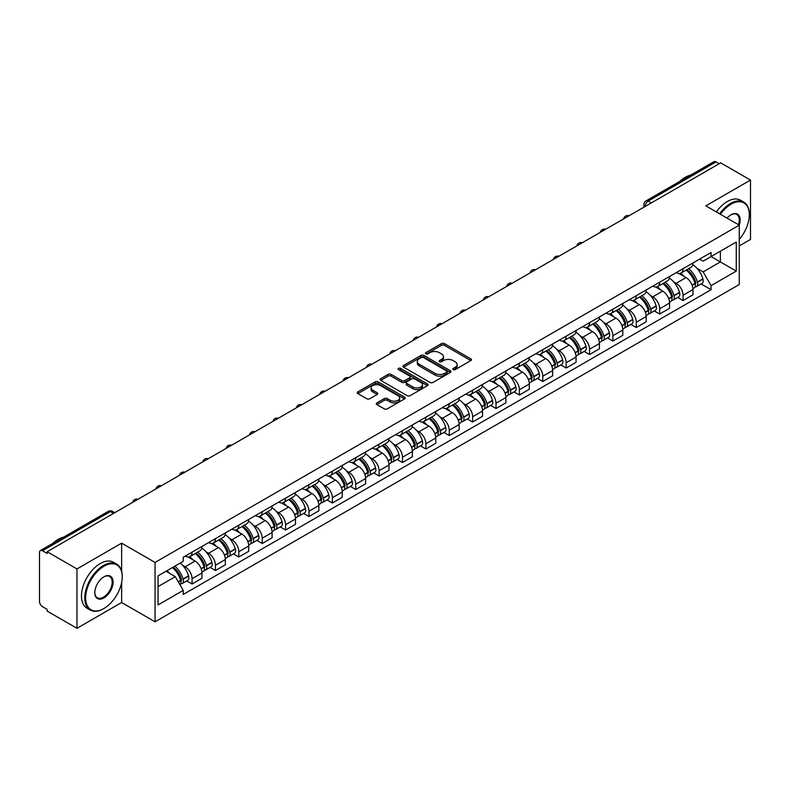 <?xml version="1.0" encoding="UTF-8"?>
<svg xmlns="http://www.w3.org/2000/svg" width="790" height="790" viewBox="0 0 790 790"><rect width="100%" height="100%" fill="white"/><g stroke="black" fill="none" stroke-linecap="round" stroke-linejoin="round"><path stroke-width="1.19" d="M453.193 369.601A1.452 0.839 0 0 0 455.257 369.601L470.88 360.576A2.084 1.205 0 0 0 471.492 359.726A2.084 1.205 0 0 0 470.88 358.877L444.405 343.591A2.084 1.205 0 0 0 441.462 343.591L425.83 352.616A1.452 0.839 0 0 0 425.405 353.209A1.452 0.839 0 0 0 425.83 353.801A1.452 0.839 0 0 0 427.894 353.801L429.908 352.636A6.656 3.841 0 0 1 439.329 352.636L441.531 353.91A6.656 3.841 0 0 1 443.486 356.626A6.656 3.841 0 0 1 441.531 359.351L439.517 360.517A1.452 0.839 0 0 0 439.082 361.109A1.452 0.839 0 0 0 439.517 361.702A1.452 0.839 0 0 0 441.571 361.702L443.595 360.536A6.656 3.841 0 0 1 453.006 360.536L455.218 361.81A6.656 3.841 0 0 1 457.163 364.526A6.656 3.841 0 0 1 455.218 367.251L453.193 368.416A1.452 0.839 0 0 0 452.769 369.009A1.452 0.839 0 0 0 453.193 369.601L453.193 368.416M376.879 402.88A2.084 1.205 0 0 0 376.267 403.729A2.084 1.205 0 0 0 376.879 404.579L384.305 408.865A2.084 1.205 0 0 0 387.248 408.865L404.608 398.841A2.084 1.205 0 0 0 405.221 397.992A2.084 1.205 0 0 0 404.608 397.143L378.134 381.856A2.084 1.205 0 0 0 375.191 381.856L357.831 391.88A2.084 1.205 0 0 0 357.218 392.729A2.084 1.205 0 0 0 357.831 393.578L366.807 398.753A2.084 1.205 0 0 0 369.74 398.753L377.176 394.467A2.084 1.205 0 0 0 377.778 393.618A2.084 1.205 0 0 0 377.176 392.768L372.722 390.201A5.569 3.209 0 0 1 371.093 387.93A5.569 3.209 0 0 1 374.529 384.957A5.569 3.209 0 0 1 380.592 385.658L398.022 395.721A5.569 3.209 0 0 1 399.661 397.992A5.569 3.209 0 0 1 396.225 400.965A5.569 3.209 0 0 1 390.151 400.263L387.248 398.585A2.084 1.205 0 0 0 384.305 398.585L376.879 402.88L376.879 404.579M155.057 562.45L121.63 543.155L76.966 568.938L47.143 551.726L720.678 162.858L750.5 180.081L705.835 205.864L739.262 225.16L155.057 562.45L155.057 621.809L739.262 284.519L739.262 225.16A12.926 7.465 -60 0 0 731.017 214.781L731.017 214.781A12.926 7.465 -60 0 0 727.047 218.109M430.056 382.449A2.084 1.205 0 0 0 432.999 382.449L450.359 372.426A2.084 1.205 0 0 0 450.972 371.577A2.084 1.205 0 0 0 450.359 370.727L423.884 355.441A2.084 1.205 0 0 0 420.942 355.441L403.581 365.464A2.084 1.205 0 0 0 402.969 366.313A2.084 1.205 0 0 0 403.581 367.162L430.056 382.449M399.088 369.918A1.452 0.839 0 0 1 400.56 370.125L400.56 368.397L427.489 383.94A2.084 1.205 0 0 1 428.091 384.789A2.084 1.205 0 0 1 427.489 385.639L410.129 395.662A2.084 1.205 0 0 1 407.186 395.662L380.701 380.365L380.701 378.667A2.084 1.205 0 0 0 380.099 379.516A2.084 1.205 0 0 0 380.701 380.365M380.701 378.667L388.137 374.381A2.084 1.205 0 0 1 391.08 374.381L401.814 380.582A2.084 1.205 0 0 0 404.757 380.582L409.684 377.738A2.084 1.205 0 0 0 410.296 376.889A2.084 1.205 0 0 0 409.684 376.04L398.506 369.582A1.452 0.839 0 0 1 398.081 368.989A1.452 0.839 0 0 1 398.98 368.209A1.452 0.839 0 0 1 400.56 368.397M76.966 568.938L76.966 628.297L47.143 611.085L47.143 609.347L42.502 606.671A4.236 2.449 -120 0 1 39.5 601.476L39.5 552.496A4.236 2.449 -120 0 1 40.379 550.561L108.27 511.367A4.236 2.449 60 0 1 110.393 511.574L42.502 550.768A4.236 2.449 -120 0 0 40.379 550.561M739.262 245.927L750.5 239.439L750.5 180.081M76.966 628.297L121.63 602.513L155.057 621.809M47.143 551.726L47.143 553.454L42.502 550.768M651.286 202.921L648.136 201.104A4.236 2.449 60 0 0 646.013 200.897L713.913 161.703A4.236 2.449 60 0 1 716.026 161.911L648.136 201.104A4.236 2.449 120 0 0 645.144 206.299L645.144 206.476M719.177 163.728L716.026 161.911M683.054 268.689A9.747 5.629 60 0 1 681.039 273.063L690.934 267.356A9.747 5.629 -120 0 0 692.949 262.971M673.673 281.872L676.161 283.314A9.747 5.629 60 0 1 683.054 295.253L692.949 289.545A9.747 5.629 -120 0 0 686.056 277.596L678.975 273.508M692.949 289.545L692.949 294.818L683.054 300.526L677.692 297.435M681.039 273.063A9.747 5.629 60 0 1 676.24 272.619M683.054 295.253L683.054 300.526M659.68 282.188A9.747 5.629 60 0 1 657.655 286.563L667.55 280.855A9.747 5.629 -120 0 0 669.564 276.47M654.308 310.934L659.68 314.025L669.564 308.317L669.564 303.034A9.747 5.629 -120 0 0 662.672 291.095L655.591 287.007M657.655 286.563A9.747 5.629 60 0 1 652.856 286.118M650.288 295.371L652.787 296.813A9.747 5.629 60 0 1 659.68 308.752L659.68 314.025M636.296 295.687A9.747 5.629 60 0 1 634.281 300.062L644.166 294.354A9.747 5.629 -120 0 0 646.19 289.969M630.933 324.433L636.296 327.524L646.19 321.816L646.19 316.533A9.747 5.629 -120 0 0 639.298 304.594L632.217 300.506M634.281 300.062A9.747 5.629 60 0 1 629.482 299.617M626.905 308.87L629.403 310.302A9.747 5.629 60 0 1 636.296 322.251L636.296 327.524M612.912 309.186A9.747 5.629 60 0 1 610.897 313.561L620.792 307.843A9.747 5.629 -120 0 0 622.806 303.469M607.55 337.932L612.912 341.023L622.806 335.316L622.806 330.032A9.747 5.629 -120 0 0 615.914 318.094L608.833 314.005M610.897 313.561A9.747 5.629 60 0 1 606.098 313.116M603.53 322.369L606.019 323.801A9.747 5.629 60 0 1 612.912 335.75L612.912 341.023M589.538 322.675A9.747 5.629 60 0 1 587.513 327.06L597.408 321.342A9.747 5.629 -120 0 0 599.422 316.968M584.175 351.422L589.538 354.522L599.432 348.815L599.432 343.531A9.747 5.629 -120 0 0 592.53 331.593L585.449 327.504M587.513 327.06A9.747 5.629 60 0 1 582.714 326.616M580.146 335.869L582.645 337.3A9.747 5.629 60 0 1 589.538 349.249L589.538 354.522M566.154 336.175A9.747 5.629 60 0 1 564.139 340.559L574.024 334.841A9.747 5.629 -120 0 0 576.048 330.467M560.791 364.921L566.154 368.022L576.048 362.314L576.048 357.031A9.747 5.629 -120 0 0 569.156 345.092L562.075 341.004M564.139 340.559A9.747 5.629 60 0 1 559.34 340.115M556.772 349.358L559.261 350.8A9.747 5.629 60 0 1 566.154 362.748L566.154 368.022M542.779 349.674A9.747 5.629 60 0 1 540.755 354.058L550.65 348.341A9.747 5.629 -120 0 0 552.664 343.966M537.407 378.42L542.779 381.521L552.664 375.813L552.664 370.53A9.747 5.629 -120 0 0 545.771 358.591L538.691 354.503M540.755 354.058A9.747 5.629 60 0 1 535.956 353.614M533.388 362.857L535.877 364.299A9.747 5.629 60 0 1 542.779 376.238L542.779 381.521M519.395 363.173A9.747 5.629 60 0 1 517.371 367.557L527.266 361.84A9.747 5.629 -120 0 0 529.29 357.465M514.033 391.919L519.395 395.02L529.29 389.312L529.29 384.029A9.747 5.629 -120 0 0 522.397 372.09L515.317 368.002M517.371 367.557A9.747 5.629 60 0 1 512.572 367.113M510.004 376.356L512.503 377.798A9.747 5.629 60 0 1 519.395 389.737L519.395 395.02M496.011 376.672A9.747 5.629 60 0 1 493.997 381.047L503.892 375.339A9.747 5.629 -120 0 0 505.906 370.964M490.649 405.418L496.011 408.519L505.906 402.811L505.906 397.528A9.747 5.629 -120 0 0 499.013 385.589L491.933 381.501M493.997 381.047A9.747 5.629 60 0 1 489.198 380.612M486.63 389.855L489.119 391.297A9.747 5.629 60 0 1 496.011 403.236L496.011 408.519M472.637 390.171A9.747 5.629 60 0 1 470.613 394.546L480.508 388.838A9.747 5.629 -120 0 0 482.522 384.463M467.275 418.917L472.637 422.018L482.522 416.3L482.522 411.027A9.747 5.629 -120 0 0 475.629 399.088L468.549 395M470.613 394.546A9.747 5.629 60 0 1 465.814 394.111M463.246 403.354L465.745 404.796A9.747 5.629 60 0 1 472.637 416.735L472.637 422.018M449.253 403.67A9.747 5.629 60 0 1 447.239 408.045L457.124 402.337A9.747 5.629 -120 0 0 459.148 397.963M443.891 432.416L449.253 435.517L459.148 429.8L459.148 424.526A9.747 5.629 -120 0 0 452.255 412.587L445.175 408.499M447.239 408.045A9.747 5.629 60 0 1 442.44 407.61M439.862 416.853L442.361 418.295A9.747 5.629 60 0 1 449.253 430.234L449.253 435.517M425.869 417.169A9.747 5.629 60 0 1 423.855 421.544L433.75 415.836A9.747 5.629 -120 0 0 435.764 411.462M420.507 445.916L425.869 449.016L435.764 443.299L435.764 438.025A9.747 5.629 -120 0 0 428.871 426.087L421.791 421.998M423.855 421.544A9.747 5.629 60 0 1 419.056 421.11M416.488 430.353L418.976 431.794A9.747 5.629 60 0 1 425.869 443.733L425.869 449.016M402.495 430.669A9.747 5.629 60 0 1 400.471 435.043L410.365 429.335A9.747 5.629 -120 0 0 412.38 424.961M397.133 459.415L402.495 462.515L412.39 456.798L412.39 451.525A9.747 5.629 -120 0 0 405.487 439.586L398.407 435.497M400.471 435.043A9.747 5.629 60 0 1 395.672 434.609M393.104 443.852L395.602 445.293A9.747 5.629 60 0 1 402.495 457.232L402.495 462.515M379.111 444.168A9.747 5.629 60 0 1 377.097 448.542L386.982 442.834A9.747 5.629 -120 0 0 389.006 438.46M373.749 472.914L379.111 476.005L389.006 470.297L389.006 465.024A9.747 5.629 -120 0 0 382.113 453.075L375.033 448.997M377.097 448.542A9.747 5.629 60 0 1 372.297 448.108M369.73 457.351L372.218 458.793A9.747 5.629 60 0 1 379.111 470.731L379.111 476.005M355.737 457.667A9.747 5.629 60 0 1 353.713 462.041L363.607 456.334A9.747 5.629 -120 0 0 365.622 451.959M350.365 486.413L355.737 489.504L365.622 483.796L365.622 478.523A9.747 5.629 -120 0 0 358.729 466.574L351.649 462.486M353.713 462.041A9.747 5.629 60 0 1 348.913 461.597M346.346 470.85L348.834 472.292A9.747 5.629 60 0 1 355.737 484.231L355.737 489.504M332.353 471.166A9.747 5.629 60 0 1 330.339 475.541L340.223 469.833A9.747 5.629 -120 0 0 342.248 465.448M326.991 499.912L332.353 503.003L342.248 497.295L342.248 492.022A9.747 5.629 -120 0 0 335.355 480.073L328.275 475.985M330.339 475.541A9.747 5.629 60 0 1 325.529 475.096M322.962 484.349L325.46 485.791A9.747 5.629 60 0 1 332.353 497.73L332.353 503.003M308.969 484.665A9.747 5.629 60 0 1 306.954 489.04L316.849 483.332A9.747 5.629 -120 0 0 318.864 478.947M303.607 513.411L308.969 516.502L318.864 510.794L318.864 505.511A9.747 5.629 -120 0 0 311.971 493.572L304.891 489.484M306.954 489.04A9.747 5.629 60 0 1 302.155 488.595M299.588 497.848L302.076 499.29A9.747 5.629 60 0 1 308.969 511.229L308.969 516.502M285.595 498.164A9.747 5.629 60 0 1 283.571 502.539L293.465 496.831A9.747 5.629 -120 0 0 295.48 492.447M280.233 526.91L285.595 530.001L295.48 524.293L295.48 519.01A9.747 5.629 -120 0 0 288.587 507.071L281.507 502.983M283.571 502.539A9.747 5.629 60 0 1 278.771 502.094M276.204 511.347L278.702 512.779A9.747 5.629 60 0 1 285.595 524.728L285.595 530.001M262.211 511.663A9.747 5.629 60 0 1 260.196 516.038L270.081 510.32A9.747 5.629 -120 0 0 272.106 505.946M256.849 540.409L262.211 543.5L272.106 537.793L272.106 532.509A9.747 5.629 -120 0 0 265.213 520.571L258.132 516.482M260.196 516.038A9.747 5.629 60 0 1 255.397 515.594M252.82 524.846L255.318 526.278A9.747 5.629 60 0 1 262.211 538.227L262.211 543.5M238.827 525.162A9.747 5.629 60 0 1 236.812 529.537L246.707 523.819A9.747 5.629 -120 0 0 248.722 519.445M233.465 553.899L238.827 556.999L248.722 551.292L248.722 546.009A9.747 5.629 -120 0 0 241.829 534.07L234.749 529.981M236.812 529.537A9.747 5.629 60 0 1 232.013 529.093M229.446 538.346L231.934 539.777A9.747 5.629 60 0 1 238.827 551.726L238.827 556.999M215.453 538.652A9.747 5.629 60 0 1 213.428 543.036L223.323 537.319A9.747 5.629 -120 0 0 225.347 532.944M210.091 567.398L215.453 570.499L225.347 564.791L225.347 559.508A9.747 5.629 -120 0 0 218.445 547.569L211.364 543.481M213.428 543.036A9.747 5.629 60 0 1 208.629 542.592M206.062 551.835L208.56 553.276A9.747 5.629 60 0 1 215.453 565.225L215.453 570.499M192.069 552.151A9.747 5.629 60 0 1 190.054 556.535L199.939 550.818A9.747 5.629 -120 0 0 201.964 546.443M186.707 580.897L192.069 583.998L201.964 578.29L201.964 573.007A9.747 5.629 -120 0 0 195.071 561.068L187.99 556.98M190.054 556.535A9.747 5.629 60 0 1 185.255 556.091M182.688 565.334L185.176 566.776A9.747 5.629 60 0 1 192.069 578.715L192.069 583.998M699.614 259.13L703.139 261.154L736.26 242.036L720.371 251.21L720.371 261.934L703.139 271.888L697.047 268.373M158.049 586.595L175.281 576.641L183.231 590.397L158.049 604.933L158.049 575.861L183.231 561.325L183.231 557.256L711.079 252.504L711.079 256.572L736.26 271.108L711.079 285.644L703.139 271.888M736.26 242.036L736.26 271.108M183.231 590.397L183.231 594.465L711.079 289.713L711.079 285.644M121.63 543.155L121.63 571.21M121.63 582.526L121.63 602.513M175.281 576.641L165.989 571.279M701.076 283.936L711.079 289.713M453.776 369.809L455.218 368.979A6.656 3.841 0 0 0 457.163 366.264L457.163 364.526M443.486 356.626L443.486 358.364A6.656 3.841 0 0 1 441.531 361.079L440.089 361.909M470.86 360.596L444.405 345.319A2.084 1.205 0 0 0 441.462 345.319L426.412 354.009M450.359 370.727L450.359 372.426L423.884 357.169A2.084 1.205 0 0 0 420.942 357.169L403.611 367.182M446.686 372.169A1.452 0.839 0 0 0 447.11 371.577A1.452 0.839 0 0 0 446.686 370.984L423.44 357.564A1.452 0.839 0 0 0 421.376 357.564L419.243 358.798A6.656 3.841 0 0 0 417.298 361.514A6.656 3.841 0 0 0 419.243 364.229L435.132 373.403A6.656 3.841 0 0 0 444.553 373.403L446.686 372.169L446.686 373.907A1.452 0.839 0 0 0 447.11 373.305L447.11 371.577M417.298 361.514L417.298 363.242A6.656 3.841 0 0 0 419.243 365.958L419.243 364.229M446.686 373.907L444.553 375.132A6.656 3.841 0 0 1 435.132 375.132L419.243 365.958M380.731 380.385L388.137 376.109L388.137 374.381M410.296 376.889L410.296 378.617A2.084 1.205 0 0 1 409.684 379.467L404.757 382.311A2.084 1.205 0 0 1 401.814 382.311L391.08 376.109A2.084 1.205 0 0 0 388.137 376.109M400.56 370.125L427.459 385.648M412.963 387.011A5.569 3.209 0 0 0 419.026 387.712A5.569 3.209 0 0 0 422.462 384.74A5.569 3.209 0 0 0 420.833 382.469L414.691 378.924A2.084 1.205 0 0 0 411.748 378.924L406.82 381.768A2.084 1.205 0 0 0 406.208 382.617A2.084 1.205 0 0 0 406.82 383.466L412.963 387.011L412.963 388.749A5.569 3.209 0 0 0 419.026 389.44A5.569 3.209 0 0 0 422.462 386.478L422.462 384.74M406.208 382.617L406.208 384.355A2.084 1.205 0 0 0 406.82 385.204L406.82 383.466M412.963 388.749L406.82 385.204M399.661 397.992L399.661 399.72A5.569 3.209 0 0 1 396.225 402.693A5.569 3.209 0 0 1 390.151 401.992L387.248 400.323A2.084 1.205 0 0 0 384.305 400.323L376.909 404.589M371.093 387.93L371.093 389.658A5.569 3.209 0 0 0 372.722 391.929L372.722 390.201M377.146 394.487L372.722 391.929M404.579 398.861L378.134 383.584A2.084 1.205 0 0 0 375.191 383.584L357.86 393.588M686.737 269.775A13.351 7.712 60 0 1 686.806 269.815A13.351 7.712 60 0 1 695.585 281.793L695.664 282.07A2.597 1.501 60 0 1 695.259 284.114A2.597 1.501 60 0 1 695.2 284.143M686.155 270.111A16.106 9.302 60 0 1 695.002 283.403L695.082 283.679A5.352 3.091 60 0 1 694.242 287.876L692.909 288.646M695.151 286.701A5.352 3.091 -120 0 0 696.632 286.494A5.352 3.091 -120 0 0 697.481 282.297L697.402 282.02A16.106 9.302 -120 0 0 688.554 268.728M692.751 264.69A16.106 9.302 60 0 1 702.873 278.86L702.952 279.137A5.352 3.091 60 0 1 702.103 283.334L696.632 286.494M680.654 273.251A16.106 9.302 60 0 1 684.021 276.421M691.852 276.451L693.906 277.636M663.353 283.274A13.351 7.712 60 0 1 663.422 283.314A13.351 7.712 60 0 1 672.211 295.292L672.29 295.569A2.597 1.501 60 0 1 671.875 297.603A2.597 1.501 60 0 1 671.816 297.642M662.77 283.61A16.106 9.302 60 0 1 671.628 296.902L671.707 297.178A5.352 3.091 60 0 1 670.858 301.375L669.525 302.145M671.777 300.19A5.352 3.091 -120 0 0 673.258 299.993A5.352 3.091 -120 0 0 674.097 295.796L674.018 295.519A16.106 9.302 -120 0 0 665.17 282.228M669.367 278.189A16.106 9.302 60 0 1 679.489 292.359L679.568 292.636A5.352 3.091 60 0 1 678.729 296.833L673.258 299.993M657.28 286.75A16.106 9.302 60 0 1 660.638 289.92M668.478 289.95L670.532 291.135M639.979 296.773A13.351 7.712 60 0 1 640.048 296.813A13.351 7.712 60 0 1 648.827 308.791L648.906 309.068A2.597 1.501 60 0 1 648.501 311.102A2.597 1.501 60 0 1 648.442 311.142M639.396 297.109A16.106 9.302 60 0 1 648.244 310.401L648.323 310.677A5.352 3.091 60 0 1 647.474 314.874L646.151 315.644M648.393 313.689A5.352 3.091 -120 0 0 649.874 313.492A5.352 3.091 -120 0 0 650.723 309.295L650.644 309.018A16.106 9.302 -120 0 0 641.786 295.727M645.983 291.688A16.106 9.302 60 0 1 656.115 305.858L656.194 306.135A5.352 3.091 60 0 1 655.345 310.332L649.874 313.492M633.896 300.249A16.106 9.302 60 0 1 637.263 303.419M645.094 303.449L647.148 304.634M616.595 310.272A13.351 7.712 60 0 1 616.664 310.302A13.351 7.712 60 0 1 625.453 322.29L625.532 322.567A2.597 1.501 60 0 1 625.117 324.601A2.597 1.501 60 0 1 625.058 324.631M616.012 310.608A16.106 9.302 60 0 1 624.86 323.9L624.939 324.176A5.352 3.091 60 0 1 624.1 328.373L622.767 329.144M625.009 327.188A5.352 3.091 -120 0 0 626.5 326.991A5.352 3.091 -120 0 0 627.339 322.784L627.26 322.508A16.106 9.302 -120 0 0 618.412 309.226M622.609 305.187A16.106 9.302 60 0 1 632.731 319.358L632.81 319.634A5.352 3.091 60 0 1 631.97 323.831L626.5 326.991M610.522 313.749A16.106 9.302 60 0 1 613.879 316.918M621.71 316.948L623.764 318.133M593.211 323.772A13.351 7.712 60 0 1 593.28 323.801A13.351 7.712 60 0 1 602.069 335.79L602.148 336.066A2.597 1.501 60 0 1 601.733 338.1A2.597 1.501 60 0 1 601.674 338.13M592.628 324.107A16.106 9.302 60 0 1 601.486 337.399L601.565 337.676A5.352 3.091 60 0 1 600.716 341.873L599.383 342.643M601.634 340.688A5.352 3.091 -120 0 0 603.116 340.49A5.352 3.091 -120 0 0 603.965 336.283L603.886 336.007A16.106 9.302 -120 0 0 595.028 322.715M599.225 318.686A16.106 9.302 60 0 1 609.357 332.857L609.436 333.133A5.352 3.091 60 0 1 608.586 337.33L603.116 340.49M587.138 327.248A16.106 9.302 60 0 1 590.505 330.418M598.336 330.437L600.39 331.632M569.837 337.261A13.351 7.712 60 0 1 569.906 337.3A13.351 7.712 60 0 1 578.685 349.289L578.764 349.565A2.597 1.501 60 0 1 578.359 351.599A2.597 1.501 60 0 1 578.3 351.629M569.254 337.606A16.106 9.302 60 0 1 578.102 350.898L578.181 351.175A5.352 3.091 60 0 1 577.332 355.372L576.009 356.142M578.25 354.187A5.352 3.091 -120 0 0 579.732 353.989A5.352 3.091 -120 0 0 580.581 349.782L580.502 349.506A16.106 9.302 -120 0 0 571.654 336.214M575.841 332.175A16.106 9.302 60 0 1 585.973 346.346L586.052 346.632A5.352 3.091 60 0 1 585.202 350.829L579.732 353.989M563.754 340.747A16.106 9.302 60 0 1 567.121 343.917M574.952 343.936L577.006 345.121M739.262 239.419A25.863 14.931 120 0 0 749.305 214.781A25.863 14.931 120 0 0 731.017 204.225A25.863 14.931 120 0 0 720.401 214.278M719.631 213.833A26.495 15.296 -60 0 1 730.562 203.445A26.495 15.296 -60 0 1 743.815 202.131A26.495 15.296 -60 0 1 749.305 214.258A26.495 15.296 -60 0 1 749.295 214.525M738.462 224.706A12.294 7.1 120 0 0 736.715 214.426A12.294 7.1 120 0 0 730.789 214.91M679.953 181.305A26.495 15.296 -60 0 1 685.305 177.316A26.495 15.296 -60 0 1 690.658 175.123M716.332 211.927A26.495 15.296 -60 0 1 727.274 201.539A26.495 15.296 -60 0 1 740.516 200.226L743.815 202.131M103.5 608.744L103.944 608.488A25.863 14.931 120 0 0 122.233 576.819A25.863 14.931 120 0 0 103.944 566.262A25.863 14.931 120 0 0 85.666 597.931A25.863 14.931 120 0 0 103.944 608.488L103.5 608.744A26.495 15.296 -60 0 1 90.248 610.058A26.495 15.296 -60 0 1 86.189 588.827A26.495 15.296 -60 0 1 103.5 565.482A26.495 15.296 -60 0 1 116.742 564.169A26.495 15.296 -60 0 1 122.233 576.295A26.495 15.296 -60 0 1 122.233 576.562M103.944 576.819L103.944 576.819A12.926 7.465 -60 0 1 113.088 582.092A12.926 7.465 -60 0 1 103.944 597.931A12.926 7.465 -60 0 1 94.8 592.648A12.926 7.465 -60 0 1 103.944 576.819L103.944 576.819M94.81 592.382A12.294 7.1 120 0 0 97.348 597.763A12.294 7.1 120 0 0 103.5 597.151A12.294 7.1 120 0 0 111.528 586.318A12.294 7.1 120 0 0 109.642 576.463A12.294 7.1 120 0 0 103.717 576.947M52.881 543.342A26.495 15.296 -60 0 1 58.233 539.353A26.495 15.296 -60 0 1 63.585 537.161M90.248 610.058L86.949 608.152A26.495 15.296 -60 0 1 82.891 586.921A26.495 15.296 -60 0 1 100.202 563.576A26.495 15.296 -60 0 1 113.444 562.263L116.742 564.169M546.453 350.76A13.351 7.712 60 0 1 546.522 350.8A13.351 7.712 60 0 1 555.311 362.788L555.39 363.064A2.597 1.501 60 0 1 554.975 365.099A2.597 1.501 60 0 1 554.916 365.128M545.87 351.106A16.106 9.302 60 0 1 554.718 364.387L554.797 364.664A5.352 3.091 60 0 1 553.958 368.871L552.625 369.641M554.876 367.686A5.352 3.091 -120 0 0 556.357 367.488A5.352 3.091 -120 0 0 557.197 363.281L557.118 363.005A16.106 9.302 -120 0 0 548.27 349.713M552.467 345.674A16.106 9.302 60 0 1 562.589 359.845L562.668 360.122A5.352 3.091 60 0 1 561.828 364.328L556.357 367.488M540.38 354.246A16.106 9.302 60 0 1 543.737 357.416M551.568 357.435L553.622 358.621M523.079 364.259A13.351 7.712 60 0 1 523.138 364.299A13.351 7.712 60 0 1 531.927 376.287L532.006 376.563A2.597 1.501 60 0 1 531.601 378.598A2.597 1.501 60 0 1 531.542 378.627M522.486 364.595A16.106 9.302 60 0 1 531.344 377.887L531.423 378.163A5.352 3.091 60 0 1 530.574 382.37L529.241 383.14M531.492 381.185A5.352 3.091 -120 0 0 532.974 380.987A5.352 3.091 -120 0 0 533.823 376.781L533.744 376.504A16.106 9.302 -120 0 0 524.886 363.212M529.083 359.174A16.106 9.302 60 0 1 539.215 373.344L539.293 373.621A5.352 3.091 60 0 1 538.444 377.827L532.974 380.987M516.996 367.735A16.106 9.302 60 0 1 520.363 370.915M528.194 370.935L530.248 372.12M499.695 377.758A13.351 7.712 60 0 1 499.764 377.798A13.351 7.712 60 0 1 508.543 389.786L508.622 390.062A2.597 1.501 60 0 1 508.217 392.097A2.597 1.501 60 0 1 508.158 392.126M499.112 378.094A16.106 9.302 60 0 1 507.96 391.386L508.039 391.662A5.352 3.091 60 0 1 507.2 395.869L505.867 396.639M508.108 394.684A5.352 3.091 -120 0 0 509.589 394.487A5.352 3.091 -120 0 0 510.439 390.28L510.36 390.003A16.106 9.302 -120 0 0 501.512 376.712M505.709 372.673A16.106 9.302 60 0 1 515.831 386.843L515.91 387.12A5.352 3.091 60 0 1 515.06 391.327L509.589 394.487M493.612 381.234A16.106 9.302 60 0 1 496.979 384.414M504.81 384.434L506.864 385.619M476.311 391.257A13.351 7.712 60 0 1 476.38 391.297A13.351 7.712 60 0 1 485.169 403.275L485.248 403.562A2.597 1.501 60 0 1 484.833 405.596A2.597 1.501 60 0 1 484.774 405.625M475.728 391.593A16.106 9.302 60 0 1 484.586 404.885L484.665 405.161A5.352 3.091 60 0 1 483.816 409.368L482.483 410.138M484.734 408.183A5.352 3.091 -120 0 0 486.215 407.986A5.352 3.091 -120 0 0 487.055 403.779L486.976 403.502A16.106 9.302 -120 0 0 478.128 390.211M482.325 386.172A16.106 9.302 60 0 1 492.447 400.342L492.526 400.619A5.352 3.091 60 0 1 491.686 404.826L486.215 407.986M470.238 394.733A16.106 9.302 60 0 1 473.595 397.913M481.436 397.933L483.49 399.118M452.937 404.757A13.351 7.712 60 0 1 453.006 404.796A13.351 7.712 60 0 1 461.785 416.774L461.864 417.051A2.597 1.501 60 0 1 461.459 419.095A2.597 1.501 60 0 1 461.4 419.125M452.354 405.092A16.106 9.302 60 0 1 461.202 418.384L461.281 418.661A5.352 3.091 60 0 1 460.432 422.867L459.109 423.638M461.35 421.682A5.352 3.091 -120 0 0 462.831 421.485A5.352 3.091 -120 0 0 463.681 417.278L463.602 417.001A16.106 9.302 -120 0 0 454.744 403.71M458.941 399.671A16.106 9.302 60 0 1 469.072 413.841L469.151 414.118A5.352 3.091 60 0 1 468.302 418.325L462.831 421.485M446.854 408.233A16.106 9.302 60 0 1 450.221 411.412M458.052 411.432L460.106 412.617M429.553 418.256A13.351 7.712 60 0 1 429.622 418.295A13.351 7.712 60 0 1 438.411 430.274L438.49 430.55A2.597 1.501 60 0 1 438.075 432.594A2.597 1.501 60 0 1 438.016 432.624M428.97 418.591A16.106 9.302 60 0 1 437.818 431.883L437.897 432.16A5.352 3.091 60 0 1 437.058 436.366L435.725 437.127M437.966 435.181A5.352 3.091 -120 0 0 439.457 434.974A5.352 3.091 -120 0 0 440.297 430.777L440.218 430.501A16.106 9.302 -120 0 0 431.37 417.209M435.567 413.17A16.106 9.302 60 0 1 445.688 427.341L445.767 427.617A5.352 3.091 60 0 1 444.928 431.824L439.457 434.974M423.479 421.732A16.106 9.302 60 0 1 426.837 424.911M434.668 424.931L436.722 426.116M406.169 431.755A13.351 7.712 60 0 1 406.238 431.794A13.351 7.712 60 0 1 415.026 443.773L415.106 444.049A2.597 1.501 60 0 1 414.691 446.093A2.597 1.501 60 0 1 414.641 446.123M405.586 432.091A16.106 9.302 60 0 1 414.444 445.382L414.523 445.659A5.352 3.091 60 0 1 413.674 449.865L412.341 450.626M414.592 448.681A5.352 3.091 -120 0 0 416.073 448.473A5.352 3.091 -120 0 0 416.923 444.276L416.844 444A16.106 9.302 -120 0 0 407.986 430.708M412.183 426.669A16.106 9.302 60 0 1 422.314 440.84L422.393 441.116A5.352 3.091 60 0 1 421.544 445.323L416.073 448.473M400.096 435.231A16.106 9.302 60 0 1 403.463 438.411M411.294 438.43L413.348 439.615M382.795 445.254A13.351 7.712 60 0 1 382.864 445.293A13.351 7.712 60 0 1 391.643 457.272L391.722 457.548A2.597 1.501 60 0 1 391.317 459.592A2.597 1.501 60 0 1 391.257 459.622M382.212 445.59A16.106 9.302 60 0 1 391.06 458.881L391.139 459.158A5.352 3.091 60 0 1 390.3 463.365L388.966 464.125M391.208 462.18A5.352 3.091 -120 0 0 392.689 461.972A5.352 3.091 -120 0 0 393.538 457.775L393.459 457.499A16.106 9.302 -120 0 0 384.612 444.207M388.799 440.168A16.106 9.302 60 0 1 398.93 454.339L399.009 454.615A5.352 3.091 60 0 1 398.16 458.822L392.689 461.972M376.712 448.73A16.106 9.302 60 0 1 380.079 451.91M387.91 451.929L389.964 453.114M359.411 458.753A13.351 7.712 60 0 1 359.48 458.793A13.351 7.712 60 0 1 368.268 470.771L368.347 471.047A2.597 1.501 60 0 1 367.933 473.091A2.597 1.501 60 0 1 367.873 473.121M358.828 459.089A16.106 9.302 60 0 1 367.686 472.381L367.765 472.657A5.352 3.091 60 0 1 366.916 476.854L365.582 477.624M367.834 475.679A5.352 3.091 -120 0 0 369.315 475.471A5.352 3.091 -120 0 0 370.154 471.275L370.076 470.998A16.106 9.302 -120 0 0 361.228 457.706M365.424 453.667A16.106 9.302 60 0 1 375.546 467.838L375.625 468.115A5.352 3.091 60 0 1 374.786 472.311L369.315 475.471M353.337 462.229A16.106 9.302 60 0 1 356.695 465.409M364.526 465.429L366.58 466.613M336.036 472.252A13.351 7.712 60 0 1 336.096 472.292A13.351 7.712 60 0 1 344.884 484.27L344.963 484.547A2.597 1.501 60 0 1 344.559 486.591A2.597 1.501 60 0 1 344.499 486.62M335.444 472.588A16.106 9.302 60 0 1 344.302 485.88L344.381 486.156A5.352 3.091 60 0 1 343.531 490.353L342.208 491.123M344.45 489.178A5.352 3.091 -120 0 0 345.931 488.971A5.352 3.091 -120 0 0 346.78 484.774L346.701 484.497A16.106 9.302 -120 0 0 337.844 471.205M342.04 467.166A16.106 9.302 60 0 1 352.172 481.337L352.251 481.614A5.352 3.091 60 0 1 351.402 485.81L345.931 488.971M329.953 475.728A16.106 9.302 60 0 1 333.321 478.908M341.152 478.928L343.206 480.113M312.652 485.751A13.351 7.712 60 0 1 312.722 485.791A13.351 7.712 60 0 1 321.51 497.769L321.579 498.046A2.597 1.501 60 0 1 321.175 500.09A2.597 1.501 60 0 1 321.115 500.119M312.07 486.087A16.106 9.302 60 0 1 320.918 499.379L320.997 499.655A5.352 3.091 60 0 1 320.157 503.852L318.824 504.622M321.066 502.677A5.352 3.091 -120 0 0 322.547 502.47A5.352 3.091 -120 0 0 323.396 498.273L323.317 497.996A16.106 9.302 -120 0 0 314.469 484.704M318.666 480.666A16.106 9.302 60 0 1 328.788 494.836L328.867 495.113A5.352 3.091 60 0 1 328.018 499.31L322.547 502.47M306.569 489.227A16.106 9.302 60 0 1 309.937 492.397M317.768 492.427L319.822 493.612M289.268 499.25A13.351 7.712 60 0 1 289.338 499.29A13.351 7.712 60 0 1 298.126 511.268L298.205 511.545A2.597 1.501 60 0 1 297.791 513.579A2.597 1.501 60 0 1 297.731 513.619M288.686 499.586A16.106 9.302 60 0 1 297.544 512.878L297.623 513.154A5.352 3.091 60 0 1 296.773 517.351L295.44 518.121M297.692 516.166A5.352 3.091 -120 0 0 299.173 515.969A5.352 3.091 -120 0 0 300.012 511.772L299.933 511.495A16.106 9.302 -120 0 0 291.085 498.204M295.282 494.165A16.106 9.302 60 0 1 305.404 508.335L305.483 508.612A5.352 3.091 60 0 1 304.644 512.809L299.173 515.969M283.195 502.726A16.106 9.302 60 0 1 286.553 505.896M294.394 505.926L296.447 507.111M265.894 512.75A13.351 7.712 60 0 1 265.963 512.789A13.351 7.712 60 0 1 274.742 524.767L274.821 525.044A2.597 1.501 60 0 1 274.416 527.078A2.597 1.501 60 0 1 274.357 527.118M265.312 513.085A16.106 9.302 60 0 1 274.16 526.377L274.239 526.654A5.352 3.091 60 0 1 273.389 530.85L272.066 531.621M274.308 529.665A5.352 3.091 -120 0 0 275.789 529.468A5.352 3.091 -120 0 0 276.638 525.261L276.559 524.985A16.106 9.302 -120 0 0 267.701 511.703M271.898 507.664A16.106 9.302 60 0 1 282.03 521.835L282.109 522.111A5.352 3.091 60 0 1 281.26 526.308L275.789 529.468M259.811 516.226A16.106 9.302 60 0 1 263.179 519.395M271.01 519.425L273.063 520.61M242.51 526.249A13.351 7.712 60 0 1 242.579 526.278A13.351 7.712 60 0 1 251.368 538.267L251.447 538.543A2.597 1.501 60 0 1 251.032 540.577A2.597 1.501 60 0 1 250.973 540.607M241.928 526.584A16.106 9.302 60 0 1 250.776 539.876L250.855 540.153A5.352 3.091 60 0 1 250.015 544.35L248.682 545.12M250.924 543.164A5.352 3.091 -120 0 0 252.415 542.967A5.352 3.091 -120 0 0 253.254 538.76L253.175 538.484A16.106 9.302 -120 0 0 244.327 525.192M248.524 521.163A16.106 9.302 60 0 1 258.646 535.334L258.725 535.61A5.352 3.091 60 0 1 257.886 539.807L252.415 542.967M236.437 529.725A16.106 9.302 60 0 1 239.795 532.894M247.625 532.924L249.68 534.109M219.126 539.738A13.351 7.712 60 0 1 219.195 539.777A13.351 7.712 60 0 1 227.984 551.766L228.063 552.042A2.597 1.501 60 0 1 227.648 554.076A2.597 1.501 60 0 1 227.599 554.106M218.544 540.083A16.106 9.302 60 0 1 227.401 553.375L227.481 553.652A5.352 3.091 60 0 1 226.631 557.849L225.298 558.619M227.55 556.664A5.352 3.091 -120 0 0 229.031 556.466A5.352 3.091 -120 0 0 229.88 552.259L229.801 551.983A16.106 9.302 -120 0 0 220.943 538.691M225.14 534.652A16.106 9.302 60 0 1 235.272 548.833L235.351 549.109A5.352 3.091 60 0 1 234.502 553.306L229.031 556.466M213.053 543.224A16.106 9.302 60 0 1 216.421 546.394M224.251 546.413L226.305 547.608M195.752 553.237A13.351 7.712 60 0 1 195.821 553.276A13.351 7.712 60 0 1 204.6 565.265L204.679 565.541A2.597 1.501 60 0 1 204.274 567.576A2.597 1.501 60 0 1 204.215 567.605M195.169 553.583A16.106 9.302 60 0 1 204.018 566.865L204.097 567.141A5.352 3.091 60 0 1 203.257 571.348L201.924 572.118M204.166 570.163A5.352 3.091 -120 0 0 205.647 569.965A5.352 3.091 -120 0 0 206.496 565.759L206.417 565.482A16.106 9.302 -120 0 0 197.569 552.19M201.756 548.151A16.106 9.302 60 0 1 211.888 562.322L211.967 562.599A5.352 3.091 60 0 1 211.118 566.805L205.647 569.965M189.669 556.723A16.106 9.302 60 0 1 193.036 559.893M200.867 559.913L202.921 561.098M173.089 567.181A13.351 7.712 60 0 1 181.226 578.764L181.305 579.04A2.597 1.501 60 0 1 180.89 581.075A2.597 1.501 60 0 1 180.831 581.104M172.408 567.576A16.106 9.302 60 0 1 180.643 580.364L180.722 580.64A5.352 3.091 60 0 1 179.982 584.778M180.792 583.662A5.352 3.091 -120 0 0 182.273 583.464A5.352 3.091 -120 0 0 183.112 579.258L183.033 578.981A16.106 9.302 -120 0 0 174.807 566.183M180.278 563.033A16.106 9.302 60 0 1 188.504 575.821L188.583 576.098A5.352 3.091 60 0 1 187.744 580.304L182.273 583.464M166.947 570.726A16.106 9.302 60 0 1 169.653 573.392M177.483 573.412L179.537 574.597M645.292 206.388L645.144 206.299A4.236 2.449 0 0 1 643.899 204.571L643.899 207.187M215.453 565.225L225.347 559.508M238.827 551.726L248.722 546.009M262.211 538.227L272.106 532.509M285.595 524.728L295.48 519.01M308.969 511.229L318.864 505.511M332.353 497.73L342.248 492.022M355.737 484.231L365.622 478.523M379.111 470.731L389.006 465.024M402.495 457.232L412.39 451.525M425.869 443.733L435.764 438.025M449.253 430.234L459.148 424.526M472.637 416.735L482.522 411.027M496.011 403.236L505.906 397.528M519.395 389.737L529.29 384.029M542.779 376.238L552.664 370.53M566.154 362.748L576.048 357.031M589.538 349.249L599.432 343.531M612.912 335.75L622.806 330.032M636.296 322.251L646.19 316.533M659.68 308.752L669.564 303.034M192.069 578.715L201.964 573.007M185.176 566.776L195.071 561.068M208.56 553.276L218.445 547.569M231.934 539.777L241.829 534.07M255.318 526.278L265.213 520.571M278.702 512.779L288.587 507.071M302.076 499.29L311.971 493.572M325.46 485.791L335.355 480.073M348.834 472.292L358.729 466.574M372.218 458.793L382.113 453.075M395.602 445.293L405.487 439.586M418.976 431.794L428.871 426.087M442.361 418.295L452.255 412.587M465.745 404.796L475.629 399.088M489.119 391.297L499.013 385.589M512.503 377.798L522.397 372.09M535.877 364.299L545.771 358.591M559.261 350.8L569.156 345.092M582.645 337.3L592.53 331.593M606.019 323.801L615.914 318.094M629.403 310.302L639.298 304.594M652.787 296.813L662.672 291.095M676.161 283.314L686.056 277.596M628.692 215.966A4.236 2.449 120 0 0 626.816 217.053M605.308 229.465A4.236 2.449 120 0 0 603.442 230.552M581.934 242.965A4.236 2.449 120 0 0 580.058 244.051M558.55 256.464A4.236 2.449 120 0 0 556.674 257.55M535.166 269.963A4.236 2.449 120 0 0 533.299 271.039M511.792 283.462A4.236 2.449 120 0 0 509.915 284.538M488.408 296.961A4.236 2.449 120 0 0 486.531 298.037M465.024 310.46A4.236 2.449 120 0 0 463.157 311.537M441.65 323.959A4.236 2.449 120 0 0 439.773 325.036M418.266 337.458A4.236 2.449 120 0 0 416.399 338.535M394.891 350.957A4.236 2.449 120 0 0 393.015 352.034M371.507 364.457A4.236 2.449 120 0 0 369.631 365.533M348.123 377.946A4.236 2.449 120 0 0 346.257 379.032M324.749 391.445A4.236 2.449 120 0 0 322.873 392.531M301.365 404.944A4.236 2.449 120 0 0 299.489 406.03M277.981 418.443A4.236 2.449 120 0 0 276.115 419.529M254.607 431.942A4.236 2.449 120 0 0 252.731 433.029M231.223 445.442A4.236 2.449 120 0 0 229.357 446.528M207.849 458.941A4.236 2.449 120 0 0 205.973 460.027M184.465 472.44A4.236 2.449 120 0 0 182.589 473.516M161.081 485.939A4.236 2.449 120 0 0 159.215 487.015M137.707 499.438A4.236 2.449 120 0 0 135.831 500.514M113.533 513.391L110.393 511.574A4.236 2.449 120 0 1 112.506 511.367A4.236 4.236 0 0 0 108.27 511.367M455.218 368.979L455.218 367.251M439.517 361.702L439.517 360.517M441.531 361.079L441.531 359.351M425.83 353.801L425.83 352.616M441.462 345.319L441.462 343.591M444.405 345.319L444.405 343.591M470.88 360.576L470.88 358.877M403.581 367.162L403.581 365.464M420.942 357.169L420.942 355.441M423.884 357.169L423.884 355.441M435.132 375.132L435.132 373.403M444.553 375.132L444.553 373.403M391.08 376.109L391.08 374.381M401.814 382.311L401.814 380.582M404.757 382.311L404.757 380.582M409.684 379.467L409.684 377.738M427.489 385.639L427.489 383.94M384.305 400.323L384.305 398.585M387.248 400.323L387.248 398.585M390.151 401.992L390.151 400.263M377.176 394.467L377.176 392.768M357.831 393.578L357.831 391.88M375.191 383.584L375.191 381.856M378.134 383.584L378.134 381.856M404.608 398.841L404.608 397.143M692.149 285.368L695.082 283.679M697.481 282.297L702.952 279.137M697.402 282.02L702.873 278.86M695.002 283.383L695.793 282.919M692.06 285.101L695.002 283.403M668.774 298.867L671.707 297.178M674.097 295.796L679.568 292.636M674.018 295.519L679.489 292.359M671.619 296.882L672.418 296.418M668.676 298.6L671.628 296.902M645.39 312.366L648.323 310.677M650.723 309.295L656.194 306.135M650.644 309.018L656.115 305.858M648.235 310.381L649.034 309.917M645.292 312.099L648.244 310.401M622.016 325.865L624.939 324.176M627.339 322.784L632.81 319.634M627.26 322.508L632.731 319.358M621.918 325.599L625.66 323.416M598.632 339.364L601.565 337.676M603.965 336.283L609.436 333.133M603.886 336.007L609.357 332.857M598.534 339.098L602.276 336.915M575.248 352.863L578.181 351.175M580.581 349.782L586.052 346.632M580.502 349.506L585.973 346.346M578.102 350.869L578.892 350.414M575.15 352.597L578.102 350.898M551.874 366.363L554.797 364.664M557.197 363.281L562.668 360.122M557.118 363.005L562.589 359.845M551.775 366.096L555.518 363.913M528.49 379.862L531.423 378.163M533.823 376.781L539.293 373.621M533.744 376.504L539.215 373.344M528.392 379.595L532.134 377.413M505.116 393.361L508.039 391.662M510.439 390.28L515.91 387.12M510.36 390.003L515.831 386.843M507.96 391.366L508.75 390.912M505.017 393.094L507.96 391.386M481.732 406.86L484.665 405.161M487.055 403.779L492.526 400.619M486.976 403.502L492.447 400.342M481.633 406.593L485.376 404.411M458.348 420.359L461.281 418.661M463.681 417.278L469.151 414.118M463.602 417.001L469.072 413.841M461.192 418.364L461.992 417.91M458.249 420.092L461.202 418.384M434.974 433.848L437.897 432.16M440.297 430.777L445.767 427.617M440.218 430.501L445.688 427.341M434.875 433.591L438.618 431.399M411.59 447.347L414.523 445.659M416.923 444.276L422.393 441.116M416.844 444L422.314 440.84M411.491 447.091L415.234 444.898M388.206 460.847L391.139 459.158M393.538 457.775L399.009 454.615M393.459 457.499L398.93 454.339M391.06 458.862L391.85 458.398M388.107 460.58L391.06 458.881M364.832 474.346L367.765 472.657M370.154 471.275L375.625 468.115M370.076 470.998L375.546 467.838M364.733 474.079L368.476 471.897M341.448 487.845L344.381 486.156M346.78 484.774L352.251 481.614M346.701 484.497L352.172 481.337M344.292 485.86L345.092 485.396M341.349 487.578L344.302 485.88M318.074 501.344L320.997 499.655M323.396 498.273L328.867 495.113M323.317 497.996L328.788 494.836M317.975 501.077L321.708 498.895M294.69 514.843L297.623 513.154M300.012 511.772L305.483 508.612M299.933 511.495L305.404 508.335M294.591 514.576L298.334 512.394M271.306 528.342L274.239 526.654M276.638 525.261L282.109 522.111M276.559 524.985L282.03 521.835M274.15 526.357L274.95 525.893M271.207 528.076L274.16 526.377M247.932 541.841L250.855 540.153M253.254 538.76L258.725 535.61M253.175 538.484L258.646 535.334M247.833 541.575L251.576 539.392M224.548 555.34L227.481 553.652M229.88 552.259L235.351 549.109M229.801 551.983L235.272 548.833M227.392 553.346L228.192 552.891M224.449 555.074L227.401 553.375M201.164 568.84L204.097 567.141M206.496 565.759L211.967 562.599M206.417 565.482L211.888 562.322M204.018 566.845L204.808 566.39M201.065 568.573L204.018 566.865M178.372 581.993L180.722 580.64M183.112 579.258L188.583 576.098M183.033 578.981L188.504 575.821M180.633 580.344L181.433 579.89M178.234 581.756L180.643 580.364M629.047 215.759A4.236 4.236 0 0 0 623.606 218.899M605.673 229.258A4.236 4.236 0 0 0 600.232 232.398M582.289 242.757A4.236 4.236 0 0 0 576.848 245.897M558.905 256.256A4.236 4.236 0 0 0 553.474 259.397M535.531 269.755A4.236 4.236 0 0 0 530.09 272.896M512.147 283.255A4.236 4.236 0 0 0 506.706 286.395M488.763 296.754A4.236 4.236 0 0 0 483.332 299.894M465.389 310.253A4.236 4.236 0 0 0 459.948 313.393M442.005 323.752A4.236 4.236 0 0 0 436.564 326.892M418.631 337.251A4.236 4.236 0 0 0 413.19 340.391M395.247 350.75A4.236 4.236 0 0 0 389.806 353.89M371.863 364.249A4.236 4.236 0 0 0 366.432 367.39M348.489 377.738A4.236 4.236 0 0 0 343.048 380.879M325.105 391.238A4.236 4.236 0 0 0 319.664 394.378M301.721 404.737A4.236 4.236 0 0 0 296.29 407.877M278.347 418.236A4.236 4.236 0 0 0 272.906 421.376M254.963 431.735A4.236 4.236 0 0 0 249.522 434.875M231.589 445.234A4.236 4.236 0 0 0 226.147 448.374M208.205 458.733A4.236 4.236 0 0 0 202.763 461.874M184.821 472.232A4.236 4.236 0 0 0 179.389 475.373M161.446 485.732A4.236 4.236 0 0 0 156.005 488.872M138.062 499.231A4.236 4.236 0 0 0 132.621 502.371M114.777 512.67L112.506 511.367M646.013 200.897A4.236 4.236 0 0 0 643.899 204.571M749.305 214.781L749.305 214.258M122.233 576.819L122.233 576.295"/></g></svg>
